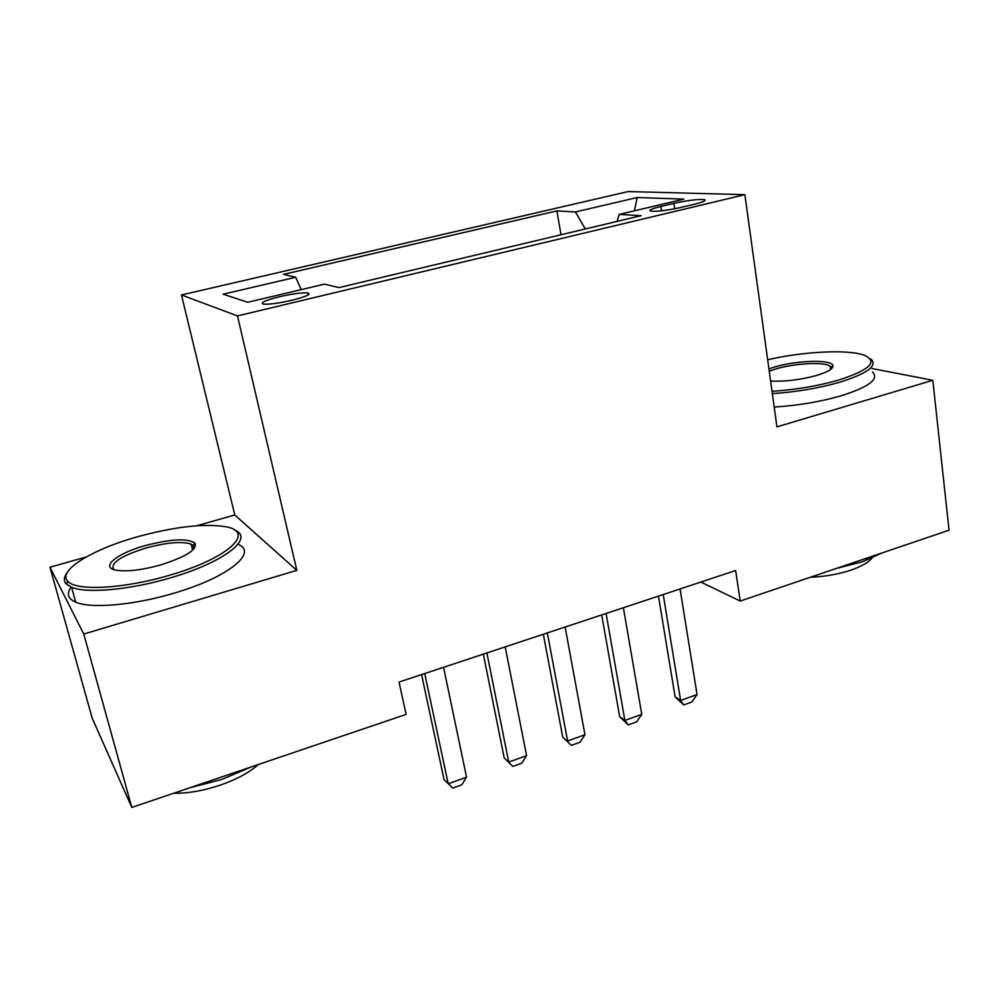 <?xml version="1.0" encoding="UTF-8"?>
<svg xmlns="http://www.w3.org/2000/svg" width="999" height="999" viewBox="0 0 999 999"><rect width="100%" height="100%" fill="white"/><g stroke="black" fill="none" stroke-linecap="round" stroke-linejoin="round"><path stroke-width="1.5" d="M291.845 300.287C306.281 296.578 311.601 294.131 307.792 292.932C302.06 292.495 292.657 293.743 279.595 296.691C265.035 300.387 259.665 302.859 263.474 304.121C269.243 304.533 278.696 303.259 291.845 300.287M86.101 557.005L49.95 567.22L83.766 634.04L296.815 570.367L234.79 514.985L196.566 525.786M234.79 514.985L181.468 294.967L628.159 191.558L744.867 194.668L237.487 315.921L181.468 294.967M49.95 567.22L92.233 718.256L131.806 807.442L406.106 714.397L399.051 682.055L735.639 570.541L740.209 601.061L949.05 530.207L932.816 380.294L872.09 368.556M673.838 203.371L660.851 206.456C651.723 208.716 648.339 210.277 650.711 211.139C656.93 211.701 667.132 210.439 681.293 207.342L694.53 204.196C703.408 201.973 706.693 200.449 704.407 199.625C698.139 199.051 687.949 200.3 673.838 203.371L674.65 208.766M585.302 228.971L575.424 211.95L556.905 210.901L283.541 274.375L295.654 277.272L223.164 294.193L247.69 302.285L324.45 284.141L338.986 287.6L641.108 215.684L619.155 214.435L617.07 221.403M575.424 211.95L637.225 197.527L683.94 199.113L619.155 214.435M83.766 634.04L131.806 807.442M296.815 570.367L237.487 315.921M744.867 194.668L776.935 426.873L932.816 380.294M700.873 582.067L740.209 601.061M561.001 234.753L556.905 210.901M295.654 277.272L301.298 289.61M634.377 210.839L637.225 197.527M680.069 588.96L697.052 694.555L691.832 701.997L683.653 704.944L680.619 700.449L675.124 696.94L658.466 596.116M697.052 694.555L680.619 700.449L663.224 594.53M683.653 704.944L675.124 696.94M772.027 391.308C795.441 389.772 817.507 386.064 838.223 380.194C869.754 370.005 878.471 361.7 864.372 355.269C848.126 349.126 802.884 351.498 767.669 359.777M870.953 359.053C877.921 365.771 867.444 373.514 839.56 382.28C818.556 388.236 796.153 392.02 772.339 393.618M832.879 365.597L832.929 365.597C833.453 368.706 827.909 372.04 816.27 375.549C800.286 379.845 785.064 381.68 770.616 381.094M768.93 368.856L775.174 366.845C797.339 360.277 831.805 359.315 832.916 365.547L831.28 367.595L830.219 366.246C824.849 361.675 795.441 363.161 776.385 368.781L769.242 371.153M881.755 553.046L862.087 561.875L836.188 568.493M872.052 558.041C868.393 562.474 861.425 566.483 851.148 570.054C838.698 574.2 825.099 576.598 810.351 577.26M872.502 372.028C879.482 378.996 869.055 386.913 841.245 395.766C820.316 401.785 797.964 405.544 774.2 407.043M831.168 369.031L831.28 367.595M168.993 575.387C229.133 558.229 256.406 531.456 225.125 526.648C203.808 523.401 174.862 526.698 138.312 536.55C92.907 548.988 56.656 570.779 67.92 581.368C76.161 591.296 124.063 588.786 168.993 575.387M234.628 530.119C254.957 537.874 224.638 562.312 169.955 577.996C130.107 589.835 86.676 593.756 71.591 587.275L66.346 584.053C63.474 580.981 63.711 577.235 67.07 572.814M160.727 564.922C142.47 569.954 127.884 571.753 116.97 570.329C99.051 567.744 116.458 553.421 145.417 545.541C170.866 538.961 187.362 538.124 194.88 543.056C197.627 549.45 186.239 556.743 160.727 564.922M193.794 549.038L193.331 545.604L191.121 544.105C181.905 541.158 166.958 542.432 146.279 547.939C120.904 555.906 110.04 563.111 113.699 569.53M251.161 766.957L221.853 779.42L189.56 787.849M258.329 764.522C249.4 772.514 236.688 779.395 220.217 785.152C203.559 790.709 188.024 793.406 173.601 793.268M238.074 544.305C258.441 552.422 228.359 577.41 173.876 593.206C134.178 605.157 90.847 608.928 75.712 602.147C67.857 598.688 66.346 593.681 71.166 587.1M623.388 607.729L641.758 714.372L636.65 721.865L628.246 724.887L624.887 720.429L619.692 716.745L601.698 614.922M641.758 714.372L624.887 720.429L606.081 613.461M628.246 724.887L619.692 716.745M565.122 627.035L584.964 734.74L579.969 742.257L571.328 745.366L562.737 737.087L543.344 634.253M584.964 734.74L567.607 740.958L547.327 632.929M571.328 745.366L562.737 737.087M505.207 646.89L526.573 755.669L521.715 763.224L512.837 766.42L504.208 757.991L483.341 654.133M526.573 755.669L508.741 762.062L486.9 652.946M512.837 766.42L504.208 757.991M443.568 667.307L466.545 777.197L461.813 784.789L452.684 788.074L444.018 779.495L421.603 674.587M466.545 777.197L448.201 783.765L424.725 673.551M661.513 210.801L660.851 206.456M308.229 294.88L307.792 292.932M704.595 200.911L704.407 199.625M830.219 366.246L830.631 369.455M75.712 602.147L71.591 587.275M191.121 544.105L192.657 550.187M193.331 545.604L194.88 543.056M67.92 581.368L66.346 584.053"/></g></svg>
